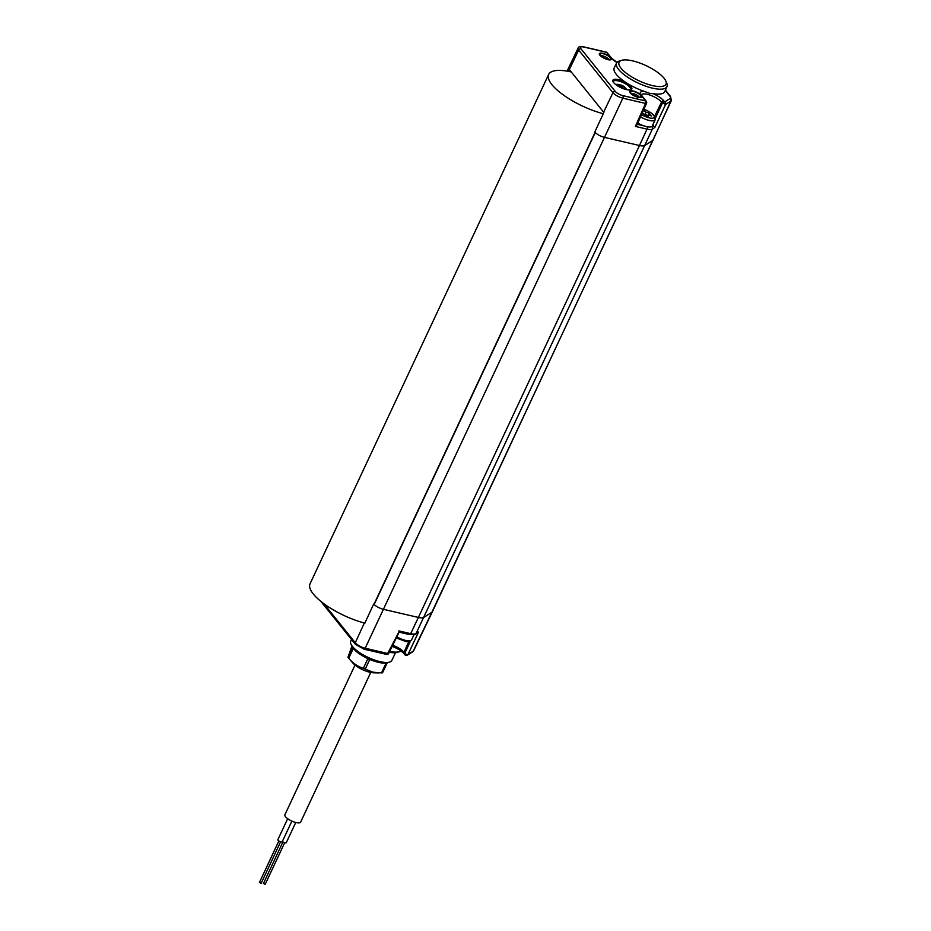 <?xml version="1.0" encoding="UTF-8"?>
<svg xmlns="http://www.w3.org/2000/svg" width="931" height="931" viewBox="0 0 931 931"><rect width="100%" height="100%" fill="white"/><g stroke="black" fill="none" stroke-linecap="round" stroke-linejoin="round"><path stroke-width="1.4" d="M621.792 60.306A25.882 8.356 25.1 0 0 625.19 72.327A25.882 8.356 25.1 0 0 652.48 85.594A25.882 8.356 25.1 0 0 665.758 80.904A25.882 8.356 25.1 0 0 632.603 60.864A25.882 8.356 25.1 0 0 621.792 60.306L619.487 60.969A27.814 8.984 25.1 0 0 616.613 63.017A27.814 8.984 25.1 0 0 626.423 76.389A27.814 8.984 25.1 0 0 652.468 88.142A27.814 8.984 25.1 0 0 666.992 86.606L664.792 91.529A27.918 9.019 25.1 0 1 652.875 93.612A13.534 4.376 -154.9 0 1 663.85 100.885L664.699 101.945A1.897 1.757 57.6 0 1 665.572 104.458L670.89 101.072L652.934 140.337A11.393 3.677 25.1 0 0 653.457 139.766A11.393 3.677 -154.9 0 1 652.934 140.337L644.88 145.457A11.393 3.677 -154.9 0 1 639.457 145.504A11.393 3.677 25.1 0 0 644.88 145.457L652.934 140.337L431.856 612.284L423.803 617.404A11.393 3.677 -154.9 0 1 418.38 617.439L383.63 609.363A8.542 2.758 -154.9 0 1 374.134 604.568L374.285 604.254M374.053 604.196L373.645 604.091A8.542 2.758 25.1 0 0 383.63 609.363L418.38 617.439L639.457 145.504L604.696 137.427A8.542 2.758 -154.9 0 1 594.723 132.155L603.858 112.476A8.344 2.7 -154.9 0 1 603.625 112.197L569.353 69.569A8.344 2.7 -154.9 0 1 569.155 69.301L569.155 69.301M374.134 604.568L595.212 132.621A8.542 2.758 25.1 0 0 604.696 137.427L639.457 145.504L647.022 129.13A11.23 3.631 25.1 0 0 652.363 129.095L654.819 127.535L652.375 124.626M413.713 650.618L412.608 651.851A1.897 1.757 -122.4 0 0 413.213 651.165A10.997 3.549 -154.9 0 0 413.713 650.618L432.38 611.714A11.393 3.677 -154.9 0 1 431.856 612.284A11.393 3.677 25.1 0 0 432.38 611.714L671.402 100.513L670.483 96.44L665.421 90.144M401.121 651.083A27.814 8.984 -154.9 0 1 399.678 651.677L397.374 652.34A25.882 8.356 -154.9 0 1 389.228 652.317M395.535 652.678L391.811 660.44A22.67 7.32 -154.9 0 1 389.495 662.116A22.67 7.32 -154.9 0 1 379.999 661.638A22.67 7.32 -154.9 0 1 350.94 644.066A22.67 7.32 -154.9 0 1 350.754 641.215L351.522 639.527M389.495 662.116L387.191 662.791A20.75 6.703 -154.9 0 1 378.498 662.348A20.75 6.703 -154.9 0 1 351.906 646.254L350.94 644.066M409.209 634.36A1.897 0.989 -76.9 0 0 409.535 634.581A1.897 0.989 -76.9 0 0 410.687 633.65L418.38 617.439A11.393 3.677 25.1 0 0 423.803 617.404L431.856 612.284L413.213 651.165L407.987 654.493A1.897 0.675 -154.8 0 1 406.405 654.33A1.897 0.675 -154.8 0 1 404.764 653.236L403.984 652.27A1.897 1.501 -38.8 0 0 404.101 653.795L404.88 654.761A1.897 1.501 -38.8 0 1 404.764 653.236L410.501 641.052M405.59 655.203A1.897 1.501 -38.8 0 1 404.88 654.761A1.897 1.897 0 0 0 407.371 655.18A1.897 1.757 57.6 0 1 405.59 655.203M392.184 646.312L393.778 646.905M386.225 654.19A1.897 0.989 -76.9 0 0 386.551 654.412A1.897 0.989 -76.9 0 0 387.703 653.481A1.897 0.605 26.3 0 0 388.681 653.399L399.131 632.161M373.645 604.091L364.661 623.514M364.812 623.339L364.498 623.479A8.344 2.7 25.1 0 1 364.254 623.2L364.056 622.944M398.922 631.963L387.703 653.481L365.173 648.244A8.146 2.63 -154.9 0 1 355.27 642.786L323.825 603.672M651.572 126.628A1.897 1.757 57.6 0 1 652.363 129.095L416.029 633.615L418.578 631.998L415.424 634.302A1.897 1.757 -122.4 0 0 416.029 633.615A11.23 3.631 -154.9 0 1 410.687 633.65L398.852 630.904M399.678 651.677A27.814 8.984 -154.9 0 1 389.67 651.421M387.145 662.802L387.028 663.244A21.366 6.901 -154.9 0 1 385.958 663.396L384.782 663.128M370.852 659.881L369.677 659.613A21.366 6.901 -154.9 0 1 367.826 658.787L366.767 658.066M354.234 649.512L353.175 648.802A21.366 6.901 -154.9 0 1 352.395 647.825L352.512 647.382M387.028 663.244L382.583 672.741A21.366 6.901 -154.9 0 1 381.512 672.892L372.819 672.17L365.231 669.11A21.366 6.901 -154.9 0 1 363.369 668.283C357.76 666.515 352.884 663.186 348.729 658.298A21.366 6.901 -154.9 0 1 347.95 657.321L351.871 646.195M385.958 663.396L381.512 672.892M378.975 672.915L373.68 672.787A14.244 4.597 -154.9 0 1 369.898 672.252A14.244 4.597 -154.9 0 1 352.872 663.047L348.729 658.298L353.175 648.802M369.677 659.613L365.231 669.11M367.826 658.787L363.369 668.283M352.395 647.825L347.95 657.321M665.281 90.435L669.761 96.009A9.101 2.933 25.1 0 1 670.017 98.558L664.699 101.945A1.897 1.501 141.2 0 0 662.372 103.178L655.436 118.062M616.613 63.017L614.239 67.858A27.918 9.019 25.1 0 0 644.112 91.319L650.013 93.507L652.875 93.612M611.108 58.013A6.645 2.141 -154.9 0 1 610.736 59.805A6.645 2.141 -154.9 0 1 605.197 58.746A6.645 2.141 -154.9 0 1 599.867 55.208A6.645 2.141 -154.9 0 1 599.424 54.498A6.645 2.141 -154.9 0 1 603.148 53.393A6.645 2.141 -154.9 0 1 610.561 57.373L611.097 58.013A13.534 4.376 -154.9 0 0 616.95 62.482M641.017 95.23L641.506 95.858A6.645 2.141 -154.9 0 1 641.052 97.511A6.645 2.141 -154.9 0 1 635.501 96.452A6.645 2.141 -154.9 0 1 630.182 92.902A6.645 2.141 -154.9 0 1 629.74 92.204A6.645 2.141 -154.9 0 1 633.592 91.122A6.645 2.141 -154.9 0 1 641.017 95.218A13.534 4.376 -154.9 0 1 644.112 91.319M618.347 79.624A10.439 3.375 -154.9 0 1 629.403 85.012A10.439 3.375 -154.9 0 1 630.659 89.842A10.439 3.375 -154.9 0 1 626.365 89.597A10.439 3.375 -154.9 0 1 613.017 81.579A10.439 3.375 -154.9 0 1 618.347 79.624M610.561 57.373L606.5 52.311L583.807 47.039A6.249 2.013 25.1 0 0 581.002 48.819L615.286 91.447A6.249 2.013 25.1 0 0 622.874 95.637L645.567 100.909A1.897 1.501 -38.8 0 1 646.289 101.351L641.308 94.962M631.299 93.461A4.713 1.525 -154.9 0 1 635.233 94.31A4.713 1.525 -154.9 0 1 638.852 96.754A4.713 1.525 -154.9 0 1 639.085 97.103M622.874 95.637A1.897 0.989 103.1 0 1 622.851 98.162L645.544 103.434A1.897 0.617 23.9 0 0 646.545 103.306A1.897 1.897 0 0 0 646.289 101.351M647.115 126.709A1.897 0.989 103.1 0 1 647.022 129.13L635.349 126.418L636.92 124.254M654.819 127.535L665.572 104.458L661.522 102.119A11.638 3.759 25.1 0 0 650.455 95.241A11.638 3.759 25.1 0 0 641.354 94.869M666.992 86.606A27.814 8.984 25.1 0 0 666.724 83.103L665.758 80.904M600.984 55.755A4.713 1.525 -154.9 0 1 604.917 56.605A4.713 1.525 -154.9 0 1 608.537 59.06A4.713 1.525 -154.9 0 1 608.781 59.409M583.807 47.039A1.897 0.989 -76.9 0 0 583.469 46.818L606.162 52.089A1.897 0.989 -76.9 0 1 606.5 52.311A1.897 1.501 -38.8 0 1 607.21 52.753A1.897 1.897 0 0 0 606.162 52.089A1.897 0.989 -76.9 0 0 605.767 52.148M567.991 71.303L569.341 69.557M613.354 82.161A9.45 3.049 -154.9 0 1 613.401 81.463A9.45 3.049 -154.9 0 1 618.347 80.916A9.45 3.049 -154.9 0 1 627.226 84.93A9.45 3.049 -154.9 0 1 630.496 89.481A9.45 3.049 -154.9 0 1 629.996 89.958M600.658 55.383A5.691 1.839 -154.9 0 1 600.239 54.068A5.691 1.839 -154.9 0 1 604.661 54.196A5.691 1.839 -154.9 0 1 610.131 57.594A5.691 1.839 -154.9 0 1 610.55 58.909A5.691 1.839 -154.9 0 1 606.128 58.781A5.691 1.839 -154.9 0 1 600.658 55.383M630.974 93.088A5.691 1.839 -154.9 0 1 630.543 91.773A5.691 1.839 -154.9 0 1 634.977 91.901A5.691 1.839 -154.9 0 1 640.447 95.288A5.691 1.839 -154.9 0 1 640.865 96.603A5.691 1.839 -154.9 0 1 636.443 96.487A5.691 1.839 -154.9 0 1 630.974 93.088M637.77 123.078A11.475 3.712 25.1 0 0 652.317 125.929L655.191 119.808L654.237 115.572L649.186 111.58L643.938 109.195M642.146 113.221L648.162 116.515L648.558 115.2L651.653 115.921L648.895 114.059L649.244 112.919L646.149 112.209L643.414 110.358M646.149 112.209L645.102 114.432M644.275 114.21L642.297 112.872M649.244 112.919L648.081 115.409L645.73 114.862M648.895 114.059L647.848 116.305M647.813 116.282L648.081 115.409M648.558 115.2L647.988 116.398M624.782 87.91L624.992 87.549A5.784 1.874 -154.9 0 1 625.888 88.433A5.784 1.874 -154.9 0 1 625.9 88.433A5.784 1.874 -154.9 0 1 626.342 89.225A10.974 8.332 -32.3 0 0 624.736 87.886A10.835 5.423 -47.2 0 0 624.236 87.77L623.642 88.782M624.445 89.062A10.974 6.005 -71.4 0 0 624.212 88.224A10.835 2.234 -63.6 0 0 624.236 87.77M619.127 86.746A10.974 8.332 -32.3 0 1 619.697 86.711A10.835 9.729 -0.2 0 1 620.581 86.92A10.835 8.158 83.1 0 1 621.14 87.502A10.974 5.388 97.8 0 1 621.256 87.817M624.212 88.224L623.84 88.852M624.992 87.549A10.974 8.949 133.9 0 0 623.712 86.374A10.974 8.949 133.9 0 0 623.316 86.118L622.385 88.305M623.316 86.118A10.835 10.346 166.2 0 0 622.548 85.675L621.442 87.91M622.548 85.675A10.835 8.763 -83.1 0 0 621.885 85.326L620.849 87.2M619.662 86.711L620.43 85.024A10.974 6.005 -71.4 0 1 621.873 85.326A10.974 6.005 -71.4 0 1 621.885 85.326M618.44 84.465A5.784 1.874 -154.9 0 1 620.43 85.024M617.509 84.349A10.974 5.388 97.8 0 1 617.742 84.349A10.974 5.388 97.8 0 1 618.812 84.616A10.835 1.629 106.8 0 1 618.882 84.814A10.835 6.04 121.9 0 0 618.277 84.942A10.974 8.949 133.9 0 0 616.613 85.198M618.882 84.814L618.359 86.315M618.277 84.942L617.858 86.024M603.497 113.791A44.246 14.291 -154.9 0 1 548.65 74.445A44.246 14.291 -154.9 0 1 571.285 71.966M364.894 623.165A44.246 14.291 -154.9 0 1 310.046 583.807L548.65 74.445M370.747 672.438L300.632 822.108A8.682 2.805 -154.9 0 1 296.105 822.573A8.682 2.805 -154.9 0 1 287.993 818.919A8.682 2.805 -154.9 0 1 284.909 814.741L355.014 665.071M291.892 821.107L282.221 841.752A2.409 0.78 -154.9 0 1 280.953 841.88A2.409 0.78 -154.9 0 1 278.706 840.868A2.409 0.78 -154.9 0 1 277.845 839.704L287.691 818.698M295.755 822.492L286.283 842.695A2.409 0.78 -154.9 0 1 285.026 842.834A2.409 0.78 -154.9 0 1 282.349 841.473M259.842 882.588L261.087 883.449L280.603 841.787M263.915 883.531L265.16 884.403L284.677 842.73M363.684 648.954A1.897 0.989 -76.9 0 0 364.021 649.175A1.897 0.989 -76.9 0 0 365.173 648.244L622.851 98.162A8.146 2.63 25.1 0 1 612.947 92.693L603.625 112.197M418.578 631.998L407.987 654.493A1.897 1.757 57.6 0 1 407.371 655.18L412.608 651.851M392.707 645.264A11.824 3.817 -154.9 0 1 403.984 652.27L408.756 641.692M388.681 653.399A1.897 1.897 0 0 1 386.551 654.412L364.021 649.175L355.374 644.322A1.897 1.501 -38.8 0 1 355.27 642.786L364.254 623.2M355.374 644.322L321.102 601.694A1.897 1.501 -38.8 0 1 320.951 601.449M653.364 125.382L652.212 126.116M637.223 124.323L644.252 125.964M654.679 116.177L661.522 102.119A1.897 1.501 141.2 0 1 663.85 100.885M635.349 126.418L645.544 103.434A1.897 0.989 -76.9 0 0 645.567 100.909L641.506 95.858M641.378 95.672L642.064 96.102M670.017 98.558A1.897 1.757 57.6 0 1 670.89 101.072A10.997 3.549 25.1 0 0 671.402 100.513M669.761 96.009A1.897 1.501 -38.8 0 1 670.483 96.44M610.748 57.571L617.02 62.4M583.469 46.818C580.013 46.317 578.221 46.771 578.07 48.179A8.146 2.63 25.1 0 0 578.675 50.065L612.947 92.693A1.897 1.501 141.2 0 1 615.286 91.447M581.002 48.819A1.897 1.501 141.2 0 0 578.675 50.065L569.353 69.569M413.923 634.861L411.607 639.795A11.475 3.712 -154.9 0 1 396.874 636.827M640.516 116.887A11.475 3.712 25.1 0 0 655.191 119.808M641.529 114.618A9.554 3.084 25.1 0 0 651.607 118.202A9.554 3.084 25.1 0 0 653.504 115.13A9.554 3.084 25.1 0 0 643.891 109.299M595.025 132.458L373.994 604.312M392.905 646.661C397.944 648.721 401.68 651.095 404.101 653.795M415.424 634.302L409.535 634.581L399.166 632.172M611.434 58.001L607.21 52.753M578.07 48.179L567.06 71.14M636.944 124.94L646.545 103.306M599.762 55.069L600.239 54.068M610.084 59.91L610.55 58.909M630.078 92.774L630.543 91.773M640.4 97.615L640.865 96.603M411.607 639.795L410.129 641.261L406.393 641.703L396.303 637.979M626.772 89.69A11.009 11.009 0 0 0 625.9 88.445A11.009 11.009 0 0 0 625.888 88.433M617.742 84.349A11.009 11.009 0 0 0 615.624 84.465M623.712 86.374A11.009 11.009 0 0 0 621.873 85.326M278.858 840.972L259.342 882.635M282.931 841.915L263.403 883.577"/></g></svg>

